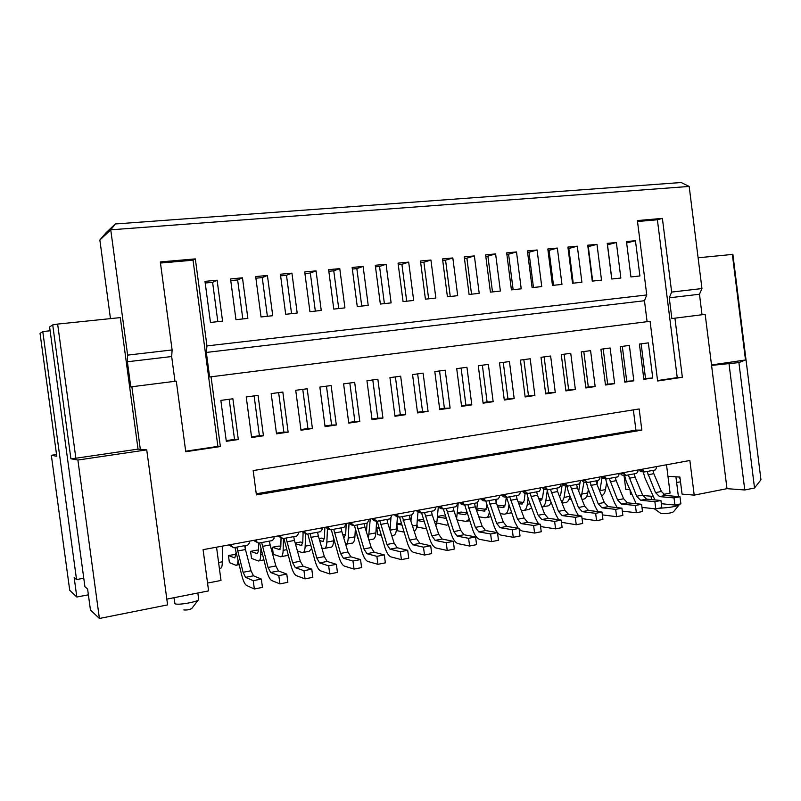 <?xml version="1.0" encoding="UTF-8"?>
<svg xmlns="http://www.w3.org/2000/svg" width="801" height="801" viewBox="0 0 801 801"><rect width="100%" height="100%" fill="white"/><g stroke="black" fill="none" stroke-linecap="round" stroke-linejoin="round"><path stroke-width="1.2" d="M698.112 257.782L732.885 254.388L760.95 479.769L754.532 488.019L744.77 489.972L726.988 488.67L694.207 495.128L682.062 494.107L679.909 477.056L667.964 476.315L670.077 493.096L663.358 494.407M629.686 489.701L625.781 489.371L623.989 475.253M680.51 481.801L676.635 482.542M652.765 496.38L642.813 495.479M631.659 494.467L630.537 494.367L630.067 490.623M679.008 505.041L673.471 511.819C671.158 513.091 667.063 513.681 661.165 513.601L654.157 508.705M658.953 508.245C670.157 507.654 676.975 506.422 679.398 504.55L679.358 504.169M711.518 364.966L745.501 359.979L732.334 254.237M745.501 359.979L738.902 362.593L754.532 488.019M674.923 318.167L671.869 318.608L669.256 297.812L671.649 292.075L662.397 218.393L657.391 219.774L677.235 377.621L682.352 377.281L674.923 318.167L705.18 314.352L711.568 365.396L738.902 362.593M729.06 364.044L744.77 489.972M662.397 218.393L637.396 220.565L646.767 294.958L644.455 300.735L647.098 321.682M637.506 221.507L657.391 219.774M657.551 380.565L677.235 377.621M115.304 223.97L106.132 232.62L99.865 240.01L110.748 229.817L689.18 186.433L681.17 182.528L115.304 223.97L110.748 229.817L127.629 355.113L172.115 349.957L160.32 261.927L195.334 258.893L206.948 345.922L206.338 352.44L209.612 376.981L650.092 321.311L657.611 380.996L682.352 377.281M635.453 240.711L626.472 241.562L630.938 276.936L639.899 275.965L635.453 240.711L626.642 242.953M616.359 242.513L607.238 243.374L611.754 279.008L620.855 278.027L616.359 242.513L607.508 244.806L611.834 278.998M694.207 495.128L689.861 460.495L203.084 549.656L208.6 590.888L166.828 599.118M666.502 464.77L667.964 476.315M596.985 244.345L587.724 245.216L592.279 281.111L601.521 280.12L596.985 244.345L588.304 246.628L592.67 281.071M633.351 409.882L635.914 430.127L641.831 430.137L639.158 408.961L253.166 470.577L256.4 494.898L641.831 430.137M711.568 365.396L726.988 488.67M669.256 297.812L699.473 294.247L702.036 314.743M689.18 186.433L701.956 288.56L699.473 294.247M701.956 288.56L671.649 292.075M211.064 376.74L220.375 446.537L185.752 451.724L176.3 381.136L131.885 386.743L140.325 449.311L146.733 449.872L167.599 604.895L99.404 618.472L90.443 609.972L87.599 588.985L84.926 586.712L49.602 326.968L52.716 324.886L57.642 324.085L120.3 317.607L138.032 449.111L140.325 449.311M614.637 383.659L610.122 348.004L600.93 349.246L605.466 385.021L614.637 383.659L607.649 384.09L603.193 348.936M238.318 439.529L226.303 441.311L220.846 400.39L232.891 398.768L238.318 439.529L234.533 439.399L229.186 399.268M263.439 435.794L251.624 437.546L246.227 396.976L258.072 395.374L263.439 435.794L259.404 435.714L254.117 395.914M288.13 432.129L276.515 433.852L271.189 393.611L282.833 392.049L288.13 432.129L283.864 432.089L278.638 392.61M312.42 428.525L300.996 430.217L295.729 390.307L307.183 388.765L312.42 428.525L307.924 428.525L302.758 389.366M336.31 424.981L325.076 426.643L319.859 387.063L331.123 385.551L336.31 424.981L331.584 425.011L326.478 386.172M382.928 418.052L372.054 419.674L366.958 380.725L377.862 379.263L382.928 418.052L377.792 418.162L372.795 379.944M405.686 414.678L394.983 416.27L389.937 377.631L400.67 376.19L405.686 414.678L400.34 414.818L395.404 376.901M428.074 411.354L417.541 412.915L412.555 374.588L423.108 373.166L428.074 411.354L422.538 411.534L417.651 373.907M450.112 408.079L439.739 409.621L434.813 371.594L445.206 370.202L450.112 408.079L444.395 408.29L439.549 370.963M471.799 404.865L461.596 406.377L456.72 368.65L466.943 367.269L471.799 404.865L465.902 405.106L461.116 368.06M493.156 401.691L483.113 403.183L478.277 365.747L488.35 364.395L493.156 401.691L487.088 401.962L482.352 365.196M514.182 398.568L504.29 400.039L499.514 362.893L509.426 361.551L514.182 398.568L507.944 398.868L503.258 362.382M534.888 395.494L525.146 396.946L520.42 360.08L530.182 358.768L534.888 395.494L528.49 395.824L523.844 359.619M555.283 392.47L545.681 393.892L541.005 357.306L550.627 356.014L555.283 392.47L548.725 392.83L544.129 356.886M359.809 421.486L348.755 423.128L343.599 383.869L354.683 382.377L359.809 421.486L354.873 421.556L349.827 383.028M595.153 386.553L585.841 387.934L581.256 351.889L590.587 350.638L595.153 386.553L588.304 386.963L583.799 351.549M561.281 354.583L570.753 353.301L575.368 389.486L565.917 390.898L561.281 354.583M624.81 382.147L633.841 380.805L629.366 345.421L620.314 346.633L624.81 382.147M643.864 379.324L652.765 378.002L648.339 342.868L639.408 344.07L643.864 379.324M635.914 430.127L256.25 493.766M206.948 345.922L646.767 294.958M272.73 315.704L261.036 316.966L255.679 276.565L267.414 275.464L272.73 315.704M247.859 318.387L235.965 319.679L230.548 278.938L242.473 277.817L247.859 318.387M222.558 321.131L210.463 322.443L204.986 281.351L217.111 280.21L222.558 321.131M297.191 313.051L285.687 314.292L280.4 274.232L291.934 273.141L297.191 313.051M321.251 310.448L309.937 311.669L304.71 271.94L316.055 270.868L321.251 310.448M368.21 305.361L357.256 306.553L352.14 267.464L363.123 266.423L368.21 305.361M391.118 302.888L380.345 304.05L375.279 265.271L386.092 264.25L391.118 302.888M413.666 300.445L403.063 301.597L398.057 263.129L408.69 262.117L413.666 300.445M435.854 298.042L425.421 299.173L420.465 261.006L430.928 260.025L435.854 298.042M457.701 295.679L447.429 296.791L442.522 258.923L452.825 257.952L457.701 295.679M479.208 293.356L469.086 294.448L464.24 256.871L474.382 255.919L479.208 293.356M500.375 291.063L490.412 292.145L485.616 254.858L495.609 253.917L500.375 291.063M521.221 288.811L511.418 289.872L506.673 252.866L516.505 251.945L521.221 288.811M541.756 286.588L532.094 287.629L527.398 250.913L537.081 250.002L541.756 286.588M344.921 307.884L333.787 309.096L328.62 269.677L339.774 268.625L344.921 307.884M581.896 282.242L572.525 283.254L567.919 247.088L577.311 246.197L581.896 282.242M547.814 248.981L557.346 248.08L561.972 284.395L552.46 285.426L547.814 248.981M206.338 352.44L644.455 300.735M195.334 258.893L193.041 260.205L217.892 446.397L220.375 446.537M217.892 446.397L185.682 451.213M172.115 349.957L171.664 356.535L174.988 381.296M127.629 355.113L127.389 361.762L130.773 386.943L131.885 386.743M216.55 547.193L220.996 580.455L207.559 583.068M160.47 263.038L193.041 260.205M127.389 361.762L171.664 356.535M57.642 324.085L75.865 458.232L138.032 449.111M75.865 458.232L70.919 458.783L77.887 460.024L146.733 449.872M99.865 240.01L110.468 318.618M42.773 331.554L76.536 579.564L74.163 577.541L76.816 597.025L69.727 590.297L51.334 455.288L56.781 456.26L40.05 333.386L42.773 331.554L50.123 330.783M76.536 579.564L83.765 578.222M77.887 460.024L99.404 618.472M70.919 458.783L52.716 324.886M553.501 285.316L549.035 250.353L548.004 250.453M549.035 250.353L557.346 248.08M573.226 283.174L568.82 248.48L568.109 248.54M568.82 248.48L577.311 246.197M338.723 308.555L333.767 270.798L328.831 271.269M333.767 270.798L339.774 268.625M533.466 287.479L528.97 252.265L527.589 252.395M528.97 252.265L537.081 250.002M513.141 289.682L508.585 254.197L506.863 254.358M508.585 254.197L516.505 251.945M492.495 291.914L487.899 256.16L485.817 256.36M487.899 256.16L495.609 253.917M471.539 294.187L466.893 258.162L464.44 258.393M466.893 258.162L474.382 255.919M450.262 296.49L445.566 260.185L442.723 260.455M445.566 260.185L452.825 257.952M428.645 298.823L423.899 262.237L420.665 262.548M423.899 262.237L430.928 260.025M406.698 301.196L401.902 264.33L398.257 264.68M401.902 264.33L408.69 262.117M384.39 303.619L379.554 266.453L375.489 266.843M379.554 266.453L386.092 264.25M361.742 306.062L356.845 268.615L352.35 269.036M356.845 268.615L363.123 266.423M315.324 311.088L310.317 273.031L304.921 273.541M310.317 273.031L316.055 270.868M291.554 313.662L286.488 275.294L280.61 275.854M286.488 275.294L291.934 273.141M217.832 321.642L212.595 282.312L205.206 283.013M212.595 282.312L217.111 280.21M242.813 318.938L237.637 279.929L230.768 280.58M237.637 279.929L242.473 277.817M267.384 316.275L262.257 277.597L255.899 278.197M262.257 277.597L267.414 275.464M76.816 597.025L88.39 594.823M173.947 597.716L174.958 603.684C177.181 605.626 199.359 601.621 198.688 599.418L197.827 593.01M51.334 455.288L56.551 454.537M183.86 609.951C186.963 610.182 189.597 609.711 191.759 608.51L198.187 600.069M643.784 378.743L645.516 378.483L641.14 343.829M645.516 378.483L652.765 378.002M624.73 381.566L626.722 381.266L622.307 346.372M626.722 381.266L633.841 380.805M605.396 384.43L607.649 384.09M565.836 390.287L568.66 389.877L564.114 354.202M568.66 389.877L575.368 389.486M585.761 387.334L588.304 386.963M348.675 422.477L354.873 421.556M545.611 393.291L548.725 392.83M525.066 396.335L528.49 395.824M504.209 399.429L507.944 398.868M483.033 402.563L487.088 401.962M461.516 405.757L465.902 405.106M439.659 408.991L444.395 408.29M417.461 412.285L422.538 411.534M394.893 415.629L400.34 414.818M371.974 419.023L377.792 418.162M324.986 425.992L331.584 425.011M300.906 429.556L307.924 428.525M276.425 433.191L283.864 432.089M251.534 436.875L259.404 435.714M226.212 440.63L234.533 439.399M304.74 531.033L304.941 532.565L302.468 531.453M304.941 532.565L307.083 534.177L302.528 531.944M307.794 534.047L315.093 561.08C316.775 566.687 318.618 569.952 320.63 570.863L329.742 573.947L328.67 565.836L319.579 562.923L316.806 558.047L310.077 533.616L307.083 534.177M310.858 537.381L318.347 535.989L317.566 532.234L320.55 531.694L322.152 529.401L321.952 527.889M540.485 525.877L542.748 526.908L555.574 528.87L554.622 521.391L541.806 519.569L538.172 515.273L531.103 496.48L537.501 495.288L536.64 491.834L539.193 491.373L540.555 489.281L540.375 487.879M525.666 490.572L525.846 491.984L527.689 493.496L524.224 493.126L522.352 491.173M525.846 491.984L522.402 491.634M531.103 496.48L530.252 493.015L527.689 493.496M441.431 506.002L441.621 507.454L438.487 506.532M441.621 507.454L443.574 509.005L440.48 508.545L438.548 507.003M443.343 508.975L451.474 534.607C453.366 539.894 455.579 542.908 458.102 543.649L469.606 546.032L468.605 538.302L457.121 536.089L453.797 531.574L446.297 508.495L443.574 509.005M447.128 512.079L453.927 510.808L453.096 507.243L455.809 506.753L457.261 504.58L457.071 503.138M642.863 469.106L643.033 470.447L639.078 469.797M643.033 470.447L644.725 471.919L640.8 471.679L639.128 470.227M661.336 503.709L674.923 505.051L674.021 497.902L659.533 496.6L655.518 492.605L647.078 471.479L644.725 471.919M647.959 474.773L653.816 473.681L652.925 470.397L655.258 469.977L656.5 467.974L656.329 466.633M545.932 486.858L546.112 488.26L542.527 487.479M546.112 488.26L547.924 489.761L544.38 489.421L542.587 487.929M561.441 522.292L576.239 524.745L575.288 517.326L562.172 515.594L558.467 511.348L550.447 489.291L547.924 489.761M551.308 492.725L557.606 491.554L556.755 488.129L559.258 487.679L560.6 485.596L560.42 484.204M328.44 526.698L328.64 528.209L326.047 527.128M328.64 528.209L330.753 529.811L328.2 529.201L326.117 527.619M331.304 529.711L338.753 556.495C340.465 562.042 342.377 565.256 344.48 566.137L354.032 569.09L352.971 561.05L343.449 558.267L340.565 553.461L333.707 529.261L330.753 529.811M334.498 532.995L341.857 531.624L341.066 527.899L343.999 527.368L345.581 525.096L345.381 523.594M624.049 472.55L624.219 473.912L620.324 473.231M624.219 473.912L625.931 475.383L622.077 475.123L620.385 473.661M641.971 507.403L655.779 508.875L654.868 501.666L640.64 500.285L636.675 496.24L628.314 474.933L625.931 475.383M629.196 478.257L635.133 477.156L634.252 473.842L636.615 473.411L637.876 471.399L637.706 470.047M374.718 518.217L374.918 519.709L372.095 518.698M374.918 519.709L376.961 521.291L374.177 520.74L372.165 519.178M377.191 521.251L384.921 547.524C386.713 552.97 388.745 556.104 391.038 556.925L401.411 559.639L400.37 551.729L390.017 549.176L386.953 544.49L379.824 520.75L376.961 521.291M380.625 524.425L387.754 523.103L386.953 519.438L389.787 518.928L391.319 516.695L391.138 515.323M419.544 510.007L419.734 511.469L416.71 510.527M419.734 511.469L421.716 513.04L418.723 512.54L416.77 510.998M421.636 513.03L429.636 538.843C431.499 544.179 433.651 547.233 436.104 548.004L447.248 550.487L446.237 542.708L435.113 540.385L431.869 535.819L424.49 512.52L421.716 513.04M425.311 516.124L432.22 514.843L431.399 511.248L434.152 510.748L435.624 508.555L435.434 507.093M397.306 514.082L397.506 515.554L394.583 514.582M397.506 515.554L399.519 517.136L396.625 516.615L394.643 515.053M399.589 517.116L407.459 543.148C409.281 548.535 411.384 551.629 413.747 552.43L424.51 555.033L423.489 547.183L412.745 544.74L409.591 540.124L402.332 516.605L399.519 517.136M403.143 520.239L410.162 518.938L409.351 515.313L412.145 514.803L413.646 512.59L413.456 511.128M484.194 498.162L484.375 499.594L481.061 498.743M484.375 499.594L486.277 501.136L482.993 500.715L481.121 499.203M485.756 501.066L494.137 526.327C496.089 531.504 498.402 534.447 501.086 535.148L513.271 537.311L512.3 529.711L500.124 527.699L496.64 523.303L488.92 500.635L486.277 501.136M489.761 504.159L496.35 502.928L495.509 499.423L498.142 498.943L499.544 496.81L499.363 495.388M604.945 476.044L605.115 477.416L601.301 476.715M605.115 477.416L606.858 478.898L603.083 478.618L601.361 477.156M622.317 511.138L636.344 512.75L635.423 505.491L621.456 504.029L617.561 499.934L609.271 478.447L606.858 478.898M610.152 481.791L616.179 480.68L615.298 477.336L617.701 476.895L618.983 474.873L618.813 473.511M585.561 479.599L585.741 480.98L581.997 480.25M585.741 480.98L587.503 482.472L583.799 482.162L582.057 480.69M602.342 514.893L616.61 516.685L615.689 509.376L601.992 507.824L598.157 503.689L589.957 482.002L587.503 482.472M590.828 485.386L596.945 484.245L596.074 480.88L598.507 480.44L599.809 478.387L599.629 477.016M462.978 502.047L463.168 503.499L459.934 502.607M463.168 503.499L465.091 505.041L461.897 504.6L459.994 503.068M464.71 504.99L472.97 530.432C474.893 535.669 477.156 538.642 479.759 539.363L491.614 541.636L490.623 533.977L478.788 531.864L475.383 527.408L467.774 504.54L465.091 505.041M468.605 508.084L475.303 506.843L474.472 503.298L477.136 502.818L478.567 500.665L478.377 499.233M351.769 522.422L351.969 523.924L349.256 522.883M351.969 523.924L354.042 525.516L351.369 524.935L349.326 523.363M354.422 525.446L362.022 551.969C363.774 557.466 365.747 560.64 367.949 561.491L377.912 564.325L376.87 556.355L366.918 553.681L363.944 548.935L356.946 524.975L354.042 525.516M357.747 528.68L364.996 527.328L364.195 523.634L367.078 523.113L368.63 520.86L368.43 519.368M565.896 483.203L566.077 484.585L562.412 483.834M566.077 484.585L567.859 486.087L564.234 485.766L562.472 484.285M582.057 518.617L596.585 520.69L595.644 513.321L582.237 511.679L578.462 507.494L570.352 485.626L567.859 486.087M571.213 489.031L577.421 487.869L576.56 484.475L579.033 484.034L580.355 481.962L580.174 480.58M505.091 494.337L505.271 495.759L501.857 494.928M505.271 495.759L507.133 497.291L503.769 496.89L501.917 495.388M519.178 529.351L522.072 530.993L534.587 533.055L533.626 525.516L521.121 523.604L517.566 519.258L509.736 496.8L507.133 497.291M510.587 500.285L517.086 499.083L516.234 495.599L518.828 495.128L520.209 493.015L520.019 491.604M280.64 535.448L280.841 536.99L278.498 535.849M280.841 536.99L283.013 538.612L278.558 536.34M283.904 538.442L291.053 565.756C292.685 571.413 294.458 574.717 296.37 575.659L305.041 578.873L303.959 570.692L295.319 567.659L292.645 562.713L286.067 538.042L283.013 538.612M286.838 541.846L294.448 540.435L293.677 536.64L296.71 536.089L298.342 533.776L298.132 532.244M256.14 539.944L256.35 541.486L254.127 540.305M256.35 541.486L258.553 543.128L254.187 540.805M259.624 542.928L266.603 570.502C268.195 576.219 269.897 579.564 271.709 580.535L279.909 583.889L278.818 575.639L270.638 572.465L268.075 567.458L261.657 542.547L258.553 543.128M262.418 546.382L270.157 544.94L269.386 541.116L272.47 540.555L274.132 538.222L273.932 536.68M231.229 544.5L231.439 546.062L229.346 544.85M231.439 546.062L233.682 547.714L229.416 545.351M234.933 547.473L241.752 575.328C243.294 581.105 244.926 584.5 246.628 585.501L254.348 588.995L253.236 580.675L245.547 577.361L243.103 572.294L236.836 547.123L233.682 547.714M237.587 550.998L245.456 549.536L244.695 545.671L247.829 545.101L249.522 542.738L249.311 541.186M680.159 479.048L679.058 477.006M526.898 493.416L528.49 499.564L535.499 518.287L538.562 523.954M643.233 471.829L644.905 477.827L654.878 499.904M547.013 489.681L548.615 495.809L555.724 514.362L558.647 519.749M624.55 475.293L626.212 481.321L636.174 503.729M605.586 478.808L607.238 484.865L614.587 502.938L617.211 507.624M586.352 482.372L587.984 488.46L595.253 506.693L597.977 511.589M566.828 485.997L568.45 492.104L575.639 510.497L578.452 515.634M506.482 497.211L514.973 522.272L518.177 528.239M458.252 502.918L456.62 518.627M437.416 516.475L442.002 515.614L445.176 516.124M445.937 518.347L437.376 516.985M436.745 522.993L446.598 525.126L448.119 524.765M477.556 502.187L476.635 510.597M457.251 512.77L461.096 512.049L466.853 512.91M466.873 512.97L465.101 514.693L457.171 513.481M457.081 519.949L466.052 521.421L469.066 519.268M438.347 506.562L436.966 521.361L435.884 525.746M417.311 520.229L423.158 519.318M423.949 521.711L417.281 520.52M416.971 524.144L417.351 527.068L426.292 528.77M431.589 512.44L431.699 511.188M355.304 529.781L354.903 536.83C354.563 541.236 353.501 543.358 351.699 543.188L346.212 544.239M342.648 534.257L345.611 534.968M346.252 523.433L345.672 534.227L344.1 537.431L343.559 537.301M345.702 544.45C347.133 544.029 347.974 541.907 348.235 538.082L349.056 522.923M376.64 521.231L375.869 532.875C375.489 537.271 374.367 539.383 372.495 539.233L368.881 539.924M367.108 523.063L366.417 531.944M356.996 535.509L357.927 538.542M368.44 538.492L370.252 519.038M333.697 539.403L333.627 540.835C333.336 545.271 332.325 547.393 330.603 547.213L324.966 548.284M319.088 538.562L321.642 538.082L324.345 538.783M324.856 527.348L324.385 538.212L322.893 541.416L319.669 540.555M321.802 547.904L323.884 548.485C325.586 548.685 326.578 546.552 326.858 542.107L327.459 528.65M418.002 511.979L416.89 525.146C416.56 528.61 415.669 530.683 414.227 531.363M401.591 524.985L396.895 524.084M396.845 524.715L397.646 530.793L403.874 532.074M410.923 521.271L411.444 514.933M397.456 516.755L396.525 528.98C396.105 533.346 394.933 535.468 392.991 535.328L391.729 535.569M387.854 519.278L387.614 522.632M378.863 528.229L376.77 527.789L377.651 534.577L381.096 535.338M390.047 530.292L390.998 517.156M531.604 507.874L528.62 509.506L524.295 510.327M518.087 501.796L523.734 502.467M525.126 493.226L524.124 500.875L521.862 504.029L518.778 503.649M521.281 510.417L522.793 510.617C525.136 510.648 526.637 508.565 527.308 504.35L528.089 498.422M551.068 502.197C550.147 504.82 548.765 506.092 546.943 506.022L542.728 506.823M538.793 498.693L542.167 499.063M543.779 488.92L542.597 497.431L540.274 500.575L539.463 500.485M541.967 507.073C543.959 506.602 545.251 504.53 545.831 500.855L547.223 490.923M496.82 499.183L496.37 502.968M476.795 509.126L479.929 508.535L486.107 509.386M486.698 505.361L486.407 507.924L484.285 511.088L476.695 510.017M478.818 516.795L485.226 517.766C487.188 517.867 488.54 516.184 489.271 512.74M511.499 512.77L505.601 513.892M497.211 505.311L505.051 505.902M506.282 497.191L505.401 504.38L503.208 507.534L497.761 506.823M500.225 513.611L504.139 514.172C506.432 514.212 507.884 512.119 508.515 507.884L508.815 505.461M606.567 483.023L605.476 489.621C604.855 493.036 603.553 495.068 601.561 495.709M597.616 480.6L597.005 484.395M586.883 496.089L591.198 496.52M599.799 491.343L602.042 477.726M588.335 489.351L587.774 492.955C587.003 497.101 585.361 499.173 582.848 499.183L581.957 499.353M580.345 480.55L580.254 481.181M580.054 482.422L578.702 491.123M569.01 499.373L571.383 499.624M581.166 497.361L583.979 482.182M569.891 495.809L569.821 496.34C569.08 500.505 567.478 502.577 565.015 502.577L562.092 503.138M559.168 495.589L560.35 495.709M562.302 483.854L560.82 494.027L559.619 496.74M561.902 502.658L564.114 497.411L565.816 485.907M318.347 535.989L324.335 556.595L327.138 561.441L336.37 564.315L337.441 572.405L329.742 573.947M537.501 495.288L544.6 514.032L548.254 518.307L561.161 520.099L562.122 527.569L555.574 528.87M453.927 510.808L460.635 530.262L463.989 534.748L475.584 536.93L476.575 544.64L469.606 546.032M653.816 473.681L661.396 491.464L665.431 495.449L679.989 496.73L680.89 503.859L674.923 505.051M557.606 491.554L564.795 510.127L568.52 514.352L581.736 516.054L582.677 523.464L576.239 524.745M341.857 531.624L347.974 552.029L350.878 556.815L360.54 559.569L361.601 567.589L354.032 569.09M635.133 477.156L642.642 495.088L646.617 499.123L660.925 500.475L661.836 507.664L655.779 508.875M387.754 523.103L394.122 543.108L397.216 547.774L407.699 550.287L408.73 558.177L401.411 559.639M432.22 514.843L438.808 534.477L442.082 539.023L453.316 541.316L454.327 549.075L447.248 550.487M410.162 518.938L416.64 538.753L419.834 543.358L430.698 545.761L431.709 553.591L424.51 555.033M496.35 502.928L503.258 522.022L506.773 526.397L519.048 528.39L520.029 535.969L513.271 537.311M616.179 480.68L623.609 498.763L627.533 502.838L641.581 504.28L642.492 511.529L636.344 512.75M596.945 484.245L604.294 502.497L608.159 506.622L621.936 508.144L622.858 515.443L616.61 516.685M475.303 506.843L482.112 526.107L485.546 530.542L497.491 532.625L498.472 540.264L491.614 541.636M364.996 527.328L371.233 547.534L374.237 552.259L384.32 554.893L385.361 562.843L377.912 564.325M577.421 487.869L584.69 506.282L588.485 510.457L601.992 512.069L602.923 519.418L596.585 520.69M517.086 499.083L524.084 517.997L527.669 522.322L540.274 524.214L541.236 531.734L534.587 533.055M294.448 540.435L300.295 561.241L302.998 566.157L311.789 569.151L312.861 577.311L305.041 578.873M270.157 544.94L275.864 565.957L278.458 570.943L286.778 574.077L287.869 582.297L279.909 583.889M311.539 548.675L309.186 551.288L303.399 552.39M295.179 543.028L300.565 542.017L302.748 542.637M303.108 532.375L302.768 542.247L301.376 545.461L295.369 543.709M297.441 551.068L302.377 552.58C304 552.8 304.931 550.667 305.161 546.192L305.602 533.786M258.673 543.098L258.563 550.507L257.361 553.731L250.573 551.348L257.471 550.057L258.563 550.437M250.573 551.348L251.514 558.427L258.373 560.96C259.844 561.211 260.645 559.078 260.776 554.552L260.866 549.045M245.366 545.551L245.336 549.085M235.965 552.84L234.853 557.957L228.445 555.483L235.955 554.362M228.445 555.483L229.396 562.612L235.874 565.246C237.016 565.526 237.727 564.044 238.007 560.8M245.456 549.536L251.013 570.763L253.496 575.809L261.336 579.073L262.448 587.373L254.348 588.995M281.041 538.042L280.831 546.352L279.529 549.566L272.37 547.283L273.301 554.312L280.54 556.745C282.082 556.975 282.953 554.843 283.133 550.347L283.444 538.532M288.18 555.383L281.511 556.555M272.37 547.283L279.179 546.012L280.831 546.522M222.298 546.142L222.328 561.801C222.267 566.367 221.587 568.5 220.265 568.219L219.384 568.39M396.906 524.034L401.031 523.263M376.77 527.789L378.613 527.448M336.37 564.315L328.67 565.836M561.161 520.099L554.622 521.391M475.584 536.93L468.605 538.302M679.989 496.73L674.021 497.902M581.736 516.054L575.288 517.326M360.54 559.569L352.971 561.05M660.925 500.475L654.868 501.666M407.699 550.287L400.37 551.729M453.316 541.316L446.237 542.708M430.698 545.761L423.489 547.183M519.048 528.39L512.3 529.711M641.581 504.28L635.423 505.491M621.936 508.144L615.689 509.376M497.491 532.625L490.623 533.977M384.32 554.893L376.87 556.355M601.992 512.069L595.644 513.321M540.274 524.214L533.626 525.516M311.789 569.151L303.959 570.692M286.778 574.077L278.818 575.639M261.336 579.073L253.236 580.675M317.566 532.234L310.077 533.616M536.64 491.834L530.252 493.015M453.096 507.243L446.297 508.495M652.925 470.397L647.078 471.479M556.755 488.129L550.447 489.291M341.066 527.899L333.707 529.261M634.252 473.842L628.314 474.933M386.953 519.438L379.824 520.75M431.399 511.248L424.49 512.52M409.351 515.313L402.332 516.605M495.509 499.423L488.92 500.635M615.298 477.336L609.271 478.447M596.074 480.88L589.957 482.002M474.472 503.298L467.774 504.54M364.195 523.634L356.946 524.975M576.56 484.475L570.352 485.626M516.234 495.599L509.736 496.8M293.677 536.64L286.067 538.042M269.386 541.116L261.657 542.547M244.695 545.671L236.836 547.123M434.563 521.821L436.966 521.361M348.235 538.082L354.903 536.83M369.291 534.117L375.869 532.875M326.858 542.107L333.627 540.835M412.465 525.977L416.89 525.146M390.047 530.202L396.525 528.98M527.308 504.35L530.082 503.819M545.831 500.855L550.227 500.024M508.515 507.884L509.626 507.674M599.929 490.663L605.476 489.621M582.137 494.017L587.774 492.955M564.114 497.411L569.821 496.34M324.335 556.595L316.806 558.047M544.6 514.032L538.172 515.273M460.635 530.262L453.797 531.574M661.396 491.464L655.518 492.605M564.795 510.127L558.467 511.348M347.974 552.029L340.565 553.461M642.642 495.088L636.675 496.24M394.122 543.108L386.953 544.49M438.808 534.477L431.869 535.819M416.64 538.753L409.591 540.124M503.258 522.022L496.64 523.303M623.609 498.763L617.561 499.934M604.294 502.497L598.157 503.689M482.112 526.107L475.383 527.408M371.233 547.534L363.944 548.935M584.69 506.282L578.462 507.494M524.084 517.997L517.566 519.258M300.295 561.241L292.645 562.713M275.864 565.957L268.075 567.458M305.161 546.192L310.538 545.181M260.776 554.552L262.267 554.282M251.013 570.763L243.103 572.294M283.133 550.347L286.598 549.696M218.593 562.502L222.328 561.801M465.051 514.693L465.832 514.542M322.863 541.406L323.464 541.296M521.821 504.019L522.663 503.869M540.224 500.565L541.086 500.405M484.235 511.088L485.036 510.938M503.158 507.534L503.979 507.373M327.138 561.441L319.579 562.923M548.254 518.307L541.806 519.569M463.989 534.748L457.121 536.089M665.431 495.449L659.533 496.6M568.52 514.352L562.172 515.594M350.878 556.815L343.449 558.267M646.617 499.123L640.64 500.285M397.216 547.774L390.017 549.176M442.082 539.023L435.113 540.385M419.834 543.358L412.745 544.74M506.773 526.397L500.124 527.699M627.533 502.838L621.456 504.029M608.159 506.622L601.992 507.824M485.546 530.542L478.788 531.864M374.237 552.259L366.918 553.681M588.485 510.457L582.237 511.679M527.669 522.322L521.121 523.604M302.998 566.157L295.319 567.659M278.458 570.943L270.638 572.465M301.346 545.451L301.917 545.341M253.496 575.809L245.547 577.361M279.499 549.556L280.05 549.446M651.033 496.219L651.453 499.574M675.914 476.805L678.407 496.59M467.434 521.161L469.586 520.75M465.792 514.562L465.101 514.693M323.434 541.316L322.893 541.416M522.612 503.889L521.862 504.029M541.035 500.425L540.274 500.575M486.648 517.496L490.703 516.725M484.995 510.958L484.285 511.088M503.939 507.393L503.208 507.534M301.887 545.361L301.376 545.461M259.294 560.79L263.779 559.929M236.736 565.085L238.998 564.655"/></g></svg>
